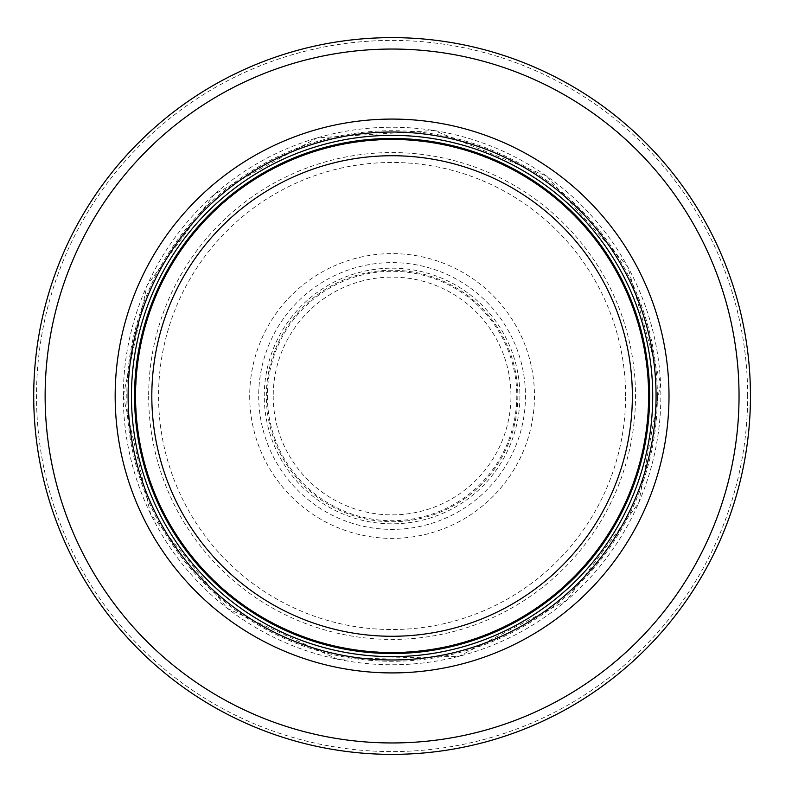 <?xml version="1.0" encoding="UTF-8"?>
<svg xmlns="http://www.w3.org/2000/svg" width="792" height="792" viewBox="0 0 792 792"><rect width="100%" height="100%" fill="white"/><g stroke="black" fill="none" stroke-linecap="round" stroke-linejoin="round"><path stroke-width="0.59" stroke-dasharray="3.96 2.97" d="M648.638 396A256.558 256.558 0 0 0 263.805 173.814A256.558 256.558 0 0 0 263.805 618.186A256.558 256.558 0 0 0 648.638 396A256.558 256.558 0 0 0 263.805 173.814A256.558 256.558 0 0 0 263.805 618.186A256.558 256.558 0 0 0 648.638 396A256.558 256.558 0 0 0 263.805 173.814A256.558 256.558 0 0 0 263.805 618.186A256.558 256.558 0 0 0 648.638 396A256.558 256.558 0 0 0 263.805 173.814A256.558 256.558 0 0 0 263.805 618.186A256.558 256.558 0 0 0 648.638 396A256.558 256.558 0 0 0 263.805 173.814A256.558 256.558 0 0 0 263.805 618.186A256.558 256.558 0 0 0 648.638 396M652.717 396A260.627 260.627 0 0 0 261.766 170.29A260.627 260.627 0 0 0 261.766 621.71A260.627 260.627 0 0 0 652.717 396A260.627 260.627 0 0 0 261.766 170.29A260.627 260.627 0 0 0 261.766 621.71A260.627 260.627 0 0 0 652.717 396A260.627 260.627 0 0 0 261.766 170.29A260.627 260.627 0 0 0 261.766 621.71A260.627 260.627 0 0 0 652.717 396M750.45 396A358.36 358.36 0 0 0 212.9 85.645A358.36 358.36 0 0 0 212.9 706.355A358.36 358.36 0 0 0 750.45 396A358.36 358.36 0 0 0 212.9 85.645A358.36 358.36 0 0 0 212.9 706.355A358.36 358.36 0 0 0 750.45 396M273.21 396A118.869 118.869 0 0 0 451.192 499.138A118.869 118.869 0 0 0 452.173 293.436A118.869 118.869 0 0 0 273.21 396M264.261 396A127.829 127.829 0 0 1 462.429 289.268A127.829 127.829 0 0 1 452.697 508.543A127.829 127.829 0 0 1 264.261 396M249.698 396A142.392 142.392 0 0 0 460.182 521.047A142.392 142.392 0 0 0 469.329 276.388A142.392 142.392 0 0 0 249.698 396M266.34 396A125.74 125.74 0 0 1 454.925 287.09A125.74 125.74 0 0 1 455.014 504.86A125.74 125.74 0 0 1 266.34 396M648.866 396A256.776 256.776 0 0 0 263.696 173.626A256.776 256.776 0 0 0 263.696 618.374A256.776 256.776 0 0 0 648.866 396M747.658 396A355.578 355.578 0 0 0 214.295 88.061A355.578 355.578 0 0 0 214.295 703.939A355.578 355.578 0 0 0 747.658 396M657.36 396A265.27 265.27 0 0 0 259.449 166.27A265.27 265.27 0 0 0 259.449 625.729A265.27 265.27 0 0 0 657.36 396M648.381 396A256.301 256.301 0 0 0 263.934 174.042A256.301 256.301 0 0 0 263.934 617.958A256.301 256.301 0 0 0 648.381 396M625.611 396A233.521 233.521 0 0 0 275.319 193.763A233.521 233.521 0 0 0 275.319 598.237A233.521 233.521 0 0 0 625.611 396M134.808 396A257.281 257.281 0 0 0 520.433 618.978A257.281 257.281 0 0 0 521.304 173.527A257.281 257.281 0 0 0 134.808 394.99A257.281 257.281 0 0 0 134.808 396M148.658 396A243.421 243.421 0 0 0 513.434 607.019A243.421 243.421 0 0 0 514.523 185.605A243.421 243.421 0 0 0 148.658 394.733A243.421 243.421 0 0 0 148.658 396M134.967 396A257.123 257.123 0 0 0 520.344 618.839A257.123 257.123 0 0 0 521.235 173.676A257.123 257.123 0 0 0 134.967 394.97A257.123 257.123 0 0 0 134.967 396M123.314 396A268.775 268.775 0 0 0 526.472 628.759A268.775 268.775 0 0 0 526.472 163.241A268.775 268.775 0 0 0 123.314 396M267.369 396A124.72 124.72 0 0 0 454.39 504.039A124.72 124.72 0 0 0 454.558 288.06A124.72 124.72 0 0 0 267.369 396M258.697 396A133.383 133.383 0 0 0 458.835 511.483A133.383 133.383 0 0 0 458.746 280.467A133.383 133.383 0 0 0 258.697 396M123.265 396L150.678 514.265L227.324 608.414L337.57 659.241L458.944 656.37L566.676 600.415L638.798 502.762L660.607 383.328L627.65 266.488L546.658 176.062L434.135 130.492L317.077 137.857L214.305 194.357L147.074 285.377L123.265 396"/><path stroke-width="1.19" d="M648.638 396A256.558 256.558 0 0 0 263.805 173.814A256.558 256.558 0 0 0 263.805 618.186A256.558 256.558 0 0 0 648.638 396M652.717 396A260.627 260.627 0 0 0 261.766 170.29A260.627 260.627 0 0 0 261.766 621.71A260.627 260.627 0 0 0 652.717 396M669.002 396A276.913 276.913 0 0 0 253.628 156.182A276.913 276.913 0 0 0 253.628 635.818A276.913 276.913 0 0 0 669.002 396M750.45 396A358.36 358.36 0 0 0 212.9 85.645A358.36 358.36 0 0 0 212.9 706.355A358.36 358.36 0 0 0 750.45 396M632.353 396A240.263 240.263 0 0 1 271.953 604.078A240.263 240.263 0 0 1 271.953 187.922A240.263 240.263 0 0 1 632.353 396M649.618 396A257.539 257.539 0 0 0 263.32 172.963A257.539 257.539 0 0 0 263.32 619.037A257.539 257.539 0 0 0 649.618 396M656.063 396A263.974 263.974 0 0 0 260.093 167.389A263.974 263.974 0 0 0 260.093 624.611A263.974 263.974 0 0 0 656.063 396M739.045 396A346.965 346.965 0 0 0 218.602 95.525A346.965 346.965 0 0 0 218.602 696.475A346.965 346.965 0 0 0 739.045 396"/></g></svg>
